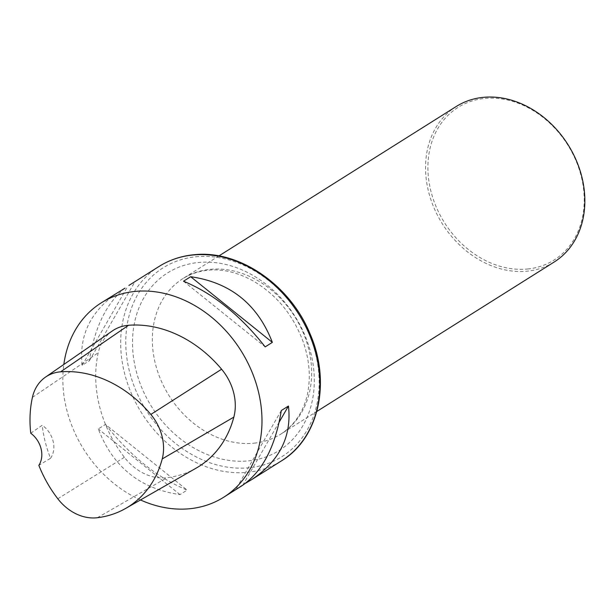 <?xml version="1.0" encoding="UTF-8"?>
<svg xmlns="http://www.w3.org/2000/svg" width="615" height="615" viewBox="0 0 615 615"><rect width="100%" height="100%" fill="white"/><g stroke="black" fill="none" stroke-linecap="round" stroke-linejoin="round"><path stroke-width="0.46" stroke-dasharray="3.08 2.31" d="M196.147 468.138A114.867 92.811 57.8 0 1 166.965 477.717A48.816 39.445 57.8 0 1 124.391 457.314A114.867 92.811 57.8 0 1 98.231 352.756A48.816 39.445 57.8 0 1 112.337 330.947M30.75 433.229L42.212 425.249A112.015 90.505 -122.2 0 0 50.545 458.275L38.853 465.347M140.481 499.957A114.867 92.811 57.8 0 1 63.829 364.457M105.449 424.435C130.342 456.023 157.571 477.909 187.145 490.094L179.987 494.598C140.189 488.856 112.96 466.97 98.292 428.939L105.449 424.435L187.145 490.094M241.733 485.881L236.068 488.963L245.631 483.182M125.014 288.135C106.656 302.818 94.764 327.034 89.344 360.774L82.187 365.279C78.774 334.775 91.158 310.175 119.333 291.464M50.545 458.275A22.97 18.565 -122.2 0 0 42.212 425.249M89.344 360.774L134.577 282.354M82.187 365.279L127.42 286.859M183.501 281.224L265.188 346.875M279.195 422.09L243.225 484.451M281.301 410.536L236.068 488.963M179.987 494.598L98.292 428.939M527.639 269.001A90.174 72.862 -122.2 0 0 560.327 134.539A90.174 72.862 -122.2 0 0 430.208 147.623A90.174 72.862 -122.2 0 0 527.639 269.001M456.238 106.495A91.896 74.254 -122.2 0 0 434.205 208.331A91.896 74.254 -122.2 0 0 527.193 271.177A91.896 74.254 -122.2 0 0 554.161 262.028M97.355 517.722L166.965 477.717M57.802 498.765L124.391 457.314M32.426 397.359L98.231 352.756M159.047 266.456A114.867 92.811 -122.2 0 0 131.51 393.746A114.867 92.811 -122.2 0 0 247.737 472.305A114.867 92.811 -122.2 0 0 281.455 460.873M195.762 256.786A111.546 90.128 57.8 0 1 315.387 352.933A111.546 90.128 57.8 0 1 249.144 467.769A111.546 90.128 57.8 0 1 129.519 371.621A111.546 90.128 57.8 0 1 195.762 256.786M253.995 443.177A91.896 74.254 -122.2 0 0 280.963 434.036A91.896 74.254 -122.2 0 0 294.831 316.71A91.896 74.254 -122.2 0 0 183.039 278.503A91.896 74.254 -122.2 0 0 161.007 380.339A91.896 74.254 -122.2 0 0 253.995 443.177M248.506 460.858A104.873 84.739 -122.2 0 0 286.529 304.479A104.873 84.739 -122.2 0 0 135.192 319.692A104.873 84.739 -122.2 0 0 248.506 460.858M218.894 255.925L183.039 278.503C205.287 265.303 230.371 268.255 252.934 280.832C276.565 294.654 293.386 315.164 303.387 342.355C308.868 358.491 310.521 374.005 308.338 388.911C306.301 404.647 298.221 422.797 280.963 434.036L316.817 411.458"/><path stroke-width="0.92" d="M45.533 377.095L112.337 330.947A48.816 39.445 57.8 0 1 128.558 325.274A114.867 92.811 57.8 0 1 221.6 369.223A48.816 39.445 57.8 0 1 233.846 417.108A114.867 92.811 57.8 0 1 196.147 468.138L125.66 508.428A111.407 90.013 57.8 0 1 97.355 517.722A45.356 36.646 57.8 0 1 57.802 498.765A111.407 90.013 57.8 0 1 38.853 465.347A22.97 18.565 57.8 0 0 30.75 433.229A111.407 90.013 57.8 0 1 32.426 397.359A45.356 36.646 57.8 0 1 45.533 377.095A45.356 36.646 57.8 0 1 60.601 371.829A111.407 90.013 57.8 0 1 150.836 414.449A45.356 36.646 57.8 0 1 162.222 458.936A111.407 90.013 57.8 0 1 125.66 508.428M63.829 364.457A114.867 92.811 57.8 0 1 101.214 302.872A114.867 92.811 57.8 0 1 134.923 291.441A114.867 92.811 57.8 0 1 251.151 369.992A114.867 92.811 57.8 0 1 223.614 497.289A114.867 92.811 57.8 0 1 140.481 499.957M245.631 483.182L251.312 479.846C279.487 461.142 291.864 436.535 288.458 406.031L281.301 410.536C275.359 446.928 262.167 472.043 241.733 485.881L223.614 497.289M272.345 342.371C257.685 304.348 230.456 282.462 190.658 276.712L183.501 281.224C213.074 293.401 240.304 315.287 265.188 346.875L272.345 342.371L190.658 276.712M101.214 302.872L125.014 288.135M288.458 406.031L279.195 422.09M316.817 411.458L554.161 262.028A91.896 74.254 -122.2 0 0 568.029 144.702A91.896 74.254 -122.2 0 0 456.238 106.495L218.894 255.925M60.601 371.829L128.558 325.274M150.836 414.449L221.6 369.223M162.222 458.936L233.846 417.108M192.764 255.025A114.867 92.811 -122.2 0 0 159.047 266.456C169.409 259.968 180.864 256.086 193.402 254.802C238.32 249.367 289.773 284.384 309.837 333.368C331.347 381.623 319.124 438.264 281.455 460.873A114.867 92.811 -122.2 0 0 308.991 333.576A114.867 92.811 -122.2 0 0 192.764 255.025M251.312 479.846L281.455 460.873M128.912 285.437L159.047 266.456"/></g></svg>
